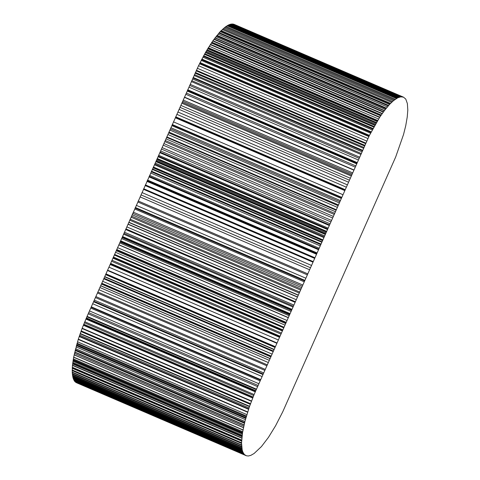 <?xml version="1.0" encoding="UTF-8"?>
<svg xmlns="http://www.w3.org/2000/svg" width="480" height="480" viewBox="0 0 480 480"><rect width="100%" height="100%" fill="white"/><g stroke="black" fill="none" stroke-linecap="round" stroke-linejoin="round"><path stroke-width="0.72" d="M246.39 455.772L77.04 382.98L74.898 381.624L73.134 378.186L72.234 372.468L72.462 365.4L73.656 357.162L78.24 339.408L82.068 328.5L87.066 316.362L198.534 65.73L205.668 52.158L212.73 40.998L220.188 31.62L225.924 26.508L230.526 24.222L234.096 24.348L403.446 97.134L400.794 96.858L397.758 97.794L393.432 100.698L389.538 104.412L384.282 110.784L379.674 117.312L369.42 135.384L254.106 394.53L249.474 406.584L244.914 421.482L242.55 432.54L241.536 442.926L242.19 449.94L242.88 452.118L244.326 454.482L246.39 455.772L248.334 455.994L250.812 455.37L254.118 453.48L261.456 446.562L268.482 437.328L275.586 425.766L282.786 411.708L395.694 156.96L403.536 134.52L405.732 125.742L407.226 117.084L407.808 110.112L407.37 103.572L405.768 99.078L403.446 97.134M179.046 109.344L348.396 182.13L179.046 109.35M75.966 382.464L245.31 455.25M75.888 382.416L245.238 455.208M75.432 382.074L244.782 454.86M74.898 381.624L244.248 454.416M74.772 381.486L244.122 454.278M74.244 380.7L243.594 453.492M74.172 380.58L243.516 453.372M73.818 379.938L243.168 452.73M73.536 379.326L242.88 452.118M73.518 379.296L242.868 452.088M73.506 379.266L242.856 452.058M73.332 378.78L242.682 451.572M73.134 378.186L242.484 450.978M72.978 377.64L242.322 450.432M72.84 377.148L242.19 449.94M72.702 376.536L242.052 449.328M72.69 376.476L242.04 449.262M72.492 375.228L241.842 448.014M72.342 373.932L241.692 446.724M72.318 373.68L241.668 446.466M72.234 372.468L241.584 445.26M72.216 372.096L241.566 444.888M72.192 370.134L241.536 442.926M72.192 369.978L241.542 442.77M72.276 367.788L241.626 440.58M72.462 365.4L241.812 438.192M72.486 365.148L241.83 437.94M72.702 363.276L242.046 436.068M72.804 362.46L242.154 435.252M72.978 361.23L242.328 434.022M73.206 359.754L242.55 432.54M73.344 358.902L242.694 431.688M73.656 357.162L243 429.954M73.668 357.102L243.012 429.894M74.106 354.876L243.456 427.662M74.13 354.762L243.48 427.554M74.424 353.394L243.774 426.186M74.688 352.212L244.038 425.004M74.736 352.02L244.086 424.812M75.114 350.466L244.464 423.258M75.3 349.734L244.65 422.526M76.038 346.872L245.388 419.664M76.392 345.6L245.736 418.392M76.578 344.928L245.928 417.72M76.854 343.98L246.198 416.772M77.076 343.218L246.426 416.01M77.502 341.814L246.846 414.606M78.258 339.366L247.602 412.152M78.264 339.342L247.614 412.128M79.2 336.51L248.55 409.296M79.332 336.12L248.682 408.912M79.668 335.136L249.018 407.922M80.13 333.798L249.474 406.584M80.232 333.492L249.582 406.278M81.078 331.152L250.428 403.944M81.168 330.906L250.518 403.692M82.068 328.5L251.418 401.286M82.176 328.224L251.52 401.01M83.37 325.146L252.72 397.938M84.354 322.728L253.704 395.52M84.762 321.744L254.106 394.53M85.896 319.068L255.24 391.86M86.394 317.91L255.738 390.702M87.066 316.362L256.41 389.154M91.206 307.044L260.556 379.836M91.302 306.834L260.652 379.626M92.676 303.732L262.026 376.518M93.57 301.74L262.914 374.532M97.884 292.032L267.228 364.824M99.906 287.52L269.256 360.312M100.716 285.702L270.066 358.488M101.442 284.052L270.792 356.838M101.58 283.74L270.93 356.532M104.634 276.828L273.984 349.62M104.742 276.582L274.092 349.374M105.612 274.626L274.962 347.418M105.786 274.236L275.136 347.028M105.954 273.858L275.298 346.644M107.58 270.186L276.93 342.972M108.948 267.156L278.298 339.948M113.136 257.76L282.48 330.546M114.342 255.024L283.686 327.816M115.554 252.306L284.904 325.098M116.256 250.728L285.6 323.52M116.58 249.996L285.93 322.782M116.772 249.558L286.122 322.344M117.612 247.662L286.956 320.454M118.83 244.872L288.18 317.664M118.89 244.746L288.234 317.532M119.718 242.904L289.068 315.69M120.126 241.98L289.476 314.766M120.39 241.392L289.74 314.184M122.286 237.168L291.636 309.96M125.832 229.176L295.182 301.968M125.952 228.918L295.296 301.704M126.846 226.89L296.19 299.682M127.974 224.256L297.324 297.042M128.022 224.148L297.372 296.934M128.76 222.402L298.104 295.194M128.838 222.222L298.182 295.014M129.714 220.158L299.064 292.944M130.14 219.186L299.49 291.972M131.028 217.164L300.378 289.956M132.738 213.366L302.082 286.158M140.058 196.89L309.402 269.676M151.248 171.768L320.592 244.554M152.322 169.404L321.666 242.196M152.52 168.978L321.87 241.764M153.324 167.238L322.668 240.03M153.42 167.022L322.77 239.808M154.452 164.784L323.802 237.576M154.806 163.998L324.15 236.79M155.226 163.08L324.576 235.872M155.874 161.622L325.224 234.414M156.09 161.154L325.434 233.94M156.198 160.896L325.548 233.688M156.6 160.008L325.95 232.8M156.99 159.126L326.334 231.912M157.248 158.544L326.598 231.336M158.046 156.708L327.396 229.5M160.074 152.124L329.424 224.91M165.246 140.49L334.596 213.282M165.978 138.858L335.328 211.65M166.632 137.364L335.982 210.156M166.782 137.028L336.132 209.814M166.842 136.896L336.192 209.688M168.954 132.108L338.304 204.894M169.872 130.062L339.222 202.854M173.49 121.878L342.834 194.664M176.838 114.336L346.188 187.122M181.8 103.188L351.15 175.98M182.214 102.252L351.564 175.038M182.688 101.166L352.038 173.958M185.748 94.26L355.098 167.046M186.294 93.048L355.644 165.84M187.2 90.996L356.55 163.788M187.446 90.462L356.79 163.248M187.752 89.766L357.096 162.552M188.922 87.138L358.272 159.93M189.66 85.452L359.004 158.244M192.528 78.954L361.878 151.746M192.96 77.97L362.304 150.756M193.182 77.466L362.532 150.252M194.082 75.456L363.432 148.242M194.472 74.604L363.816 147.396M195.108 73.152L364.458 145.944M196.164 70.83L365.514 143.616M197.34 68.268L366.69 141.06M198.534 65.73L367.884 138.516L198.54 65.724M199.5 63.744L368.85 136.536M200.07 62.592L369.42 135.384M201.612 59.538L370.956 132.33M203.346 56.262L372.696 129.054M203.658 55.698L373.008 128.484M204.438 54.306L373.788 127.092M204.78 53.712L374.13 126.498M205.446 52.548L374.796 125.334M205.668 52.158L375.018 124.95M206.148 51.342L375.498 124.134M206.688 50.406L376.038 123.198M207.726 48.666L377.076 121.458M208.314 47.694L377.664 120.486M209.232 46.23L378.582 119.022M210.24 44.652L379.59 117.444M210.324 44.526L379.674 117.312M210.444 44.346L379.794 117.132M211.554 42.702L380.904 115.494M212.73 40.998L382.08 113.784M212.928 40.716L382.278 113.508M214.17 39.012L383.52 111.804M214.932 37.998L384.282 110.784M215.094 37.782L384.444 110.574M216.582 35.868L385.926 108.66M217.014 35.334L386.364 108.126M218.016 34.134L387.366 106.92M218.874 33.126L388.224 105.912M219.276 32.664L388.62 105.456M220.188 31.62L389.538 104.412M220.77 31.008L390.114 103.794M220.938 30.822L390.288 103.608M221.028 30.732L390.378 103.518M221.148 30.612L390.498 103.404M222.288 29.556L391.638 102.348M223.056 28.794L392.406 101.58M223.092 28.764L392.442 101.556M224.058 27.93L393.456 100.68M225.018 27.168L394.368 99.96M225.918 26.514L395.268 99.306L225.924 26.508M225.936 26.502L395.286 99.294M227.112 25.734L396.462 98.526M227.532 25.482L396.882 98.274M228.702 24.852L398.046 97.644M229.41 24.57L398.76 97.356M230.526 24.222L399.876 97.014M230.736 24.18L400.08 96.966M231.444 24.072L400.794 96.858M231.84 24.03L401.184 96.816M232.32 24L401.67 96.792M232.68 24.024L402.03 96.816M233.496 24.132L402.846 96.918L233.502 24.132M76.908 382.92L246.252 455.706M76.494 382.716L245.844 455.508M74.982 381.69L244.326 454.482M74.838 381.558L244.188 454.35M74.49 381.072L243.834 453.858M73.956 380.202L243.306 452.988M72.546 375.594L241.896 448.38M72.372 374.208L241.722 446.994M72.192 370.62L241.542 443.412M72.258 368.262L241.608 441.054M72.318 367.266L241.662 440.058M72.624 363.9L241.974 436.692M73.104 360.414L242.448 433.206M73.638 357.264L242.982 430.05M75.57 348.69L244.914 421.482M78.24 339.408L247.59 412.194M78.336 339.132L247.68 411.918M80.94 331.53L250.29 404.316M83.334 325.236L252.684 398.028M83.46 324.93L252.81 397.722M83.754 324.198L253.104 396.984M86.118 318.546L255.468 391.338M86.886 316.776L256.23 389.568M88.2 313.818L257.544 386.61M88.71 312.666L258.06 385.452M89.49 310.92L258.84 383.712M90.75 308.076L260.1 380.868M91.128 307.23L260.472 380.016M93.804 301.218L263.154 374.01M94.296 300.12L263.646 372.912M95.436 297.564L264.786 370.35M95.868 296.586L265.218 369.378M97.464 292.974L266.814 365.76M98.922 289.722L268.266 362.514M100.668 285.81L270.012 358.602M101.802 283.242L271.146 356.034M102.66 281.292L272.01 354.078M103.764 278.79L273.114 351.582M103.794 278.724L273.144 351.516M104.016 278.226L273.36 351.018M107.454 270.468L276.804 343.26M107.556 270.24L276.906 343.026M107.598 270.144L276.948 342.936M110.136 264.486L279.486 337.278M110.37 263.964L279.72 336.75M110.622 263.4L279.972 336.192M111.576 261.27L280.92 334.056M112.026 260.25L281.376 333.042M112.956 258.156L282.306 330.948M113.436 257.07L282.786 329.856M114.612 254.424L283.956 327.216M118.866 244.788L288.216 317.58M120.66 240.798L290.004 313.59M121.656 238.578L291.006 311.37M122.1 237.582L291.45 310.374M122.568 236.532L291.918 309.318M123.6 234.198L292.95 306.99M123.978 233.346L293.328 306.138M124.476 232.236L293.826 305.028M125.682 229.518L295.032 302.304M128.046 224.094L297.39 296.886M131.502 216.108L300.852 288.9M132.12 214.74L301.47 287.526M133.272 212.166L302.622 284.952M134.7 208.95L304.044 281.742M135.102 208.038L304.452 280.83M135.342 207.504L304.686 280.29M136.302 205.338L305.652 278.124M137.79 201.972L307.14 274.764M138.234 200.988L307.584 273.774M140.946 194.868L310.296 267.66M141.972 192.558L311.316 265.35M143.424 189.288L312.768 262.08M143.67 188.736L313.014 261.528M145.098 185.52L314.448 258.312M145.38 184.89L314.73 257.676M146.952 181.356L316.302 254.148M147.246 180.69L316.596 253.482M147.3 180.57L316.65 253.356M147.528 180.066L316.872 252.858M148.962 176.85L318.312 249.642M149.214 176.298L318.558 249.084M149.628 175.38L318.972 248.166M150.69 173.01L320.04 245.796M151.5 171.204L320.85 243.996M153.066 167.79L322.416 240.582M158.292 156.15L327.642 228.936M158.67 155.286L328.02 228.078M159.834 152.67L329.184 225.462M160.596 150.942L329.946 223.734M161.43 149.076L330.78 221.862M162.09 147.588L331.434 220.38M163.176 145.152L332.52 217.944M163.878 143.568L333.228 216.36M164.766 141.576L334.116 214.368M166.734 137.142L336.078 209.934M167.88 134.532L337.23 207.324M168.624 132.852L337.974 205.638M168.942 132.138L338.292 204.924M170.406 128.85L339.756 201.636M170.904 127.728L340.254 200.514M171.834 125.628L341.178 198.414M172.158 124.89L341.508 197.676M172.314 124.542L341.658 197.334M175.314 117.756L344.664 190.542M175.53 117.27L344.88 190.056M175.728 116.826L345.078 189.618M177.87 111.996L347.22 184.788M179.946 107.334L349.296 180.126M180.816 105.378L350.166 178.17M183.192 100.044L352.536 172.83M184.392 97.314L353.742 170.106M184.422 97.248L353.772 170.034M184.452 97.182L353.796 169.974M184.482 97.116L353.826 169.908M187.572 90.168L356.922 162.96M190.158 84.33L359.508 157.116M191.37 81.576L360.72 154.368M191.784 80.634L361.134 153.426M195.414 72.492L364.758 145.278M196.416 70.278L365.766 143.07M199.728 63.282L369.078 136.068M201.198 60.36L370.542 133.152M201.564 59.628L370.914 132.414M201.66 59.448L371.004 132.24M201.858 59.07L371.208 131.856M202.878 57.15L372.228 129.942M207.078 49.758L376.422 122.544M208.11 48.036L377.454 120.828M211.356 43.002L380.7 115.794M211.884 42.228L381.234 115.014M213.924 39.348L383.274 112.134M215.982 36.642L385.332 109.434M225.966 26.484L395.316 99.27M227.952 25.254L397.302 98.046M228.414 25.008L397.758 97.794M229.362 24.588L398.706 97.38M229.692 24.48L399.036 97.266M230.388 24.264L399.738 97.056M231.09 24.12L400.44 96.906M232.17 24.006L401.514 96.798M233.466 24.126L402.816 96.918M233.532 24.144L402.882 96.93"/></g></svg>
